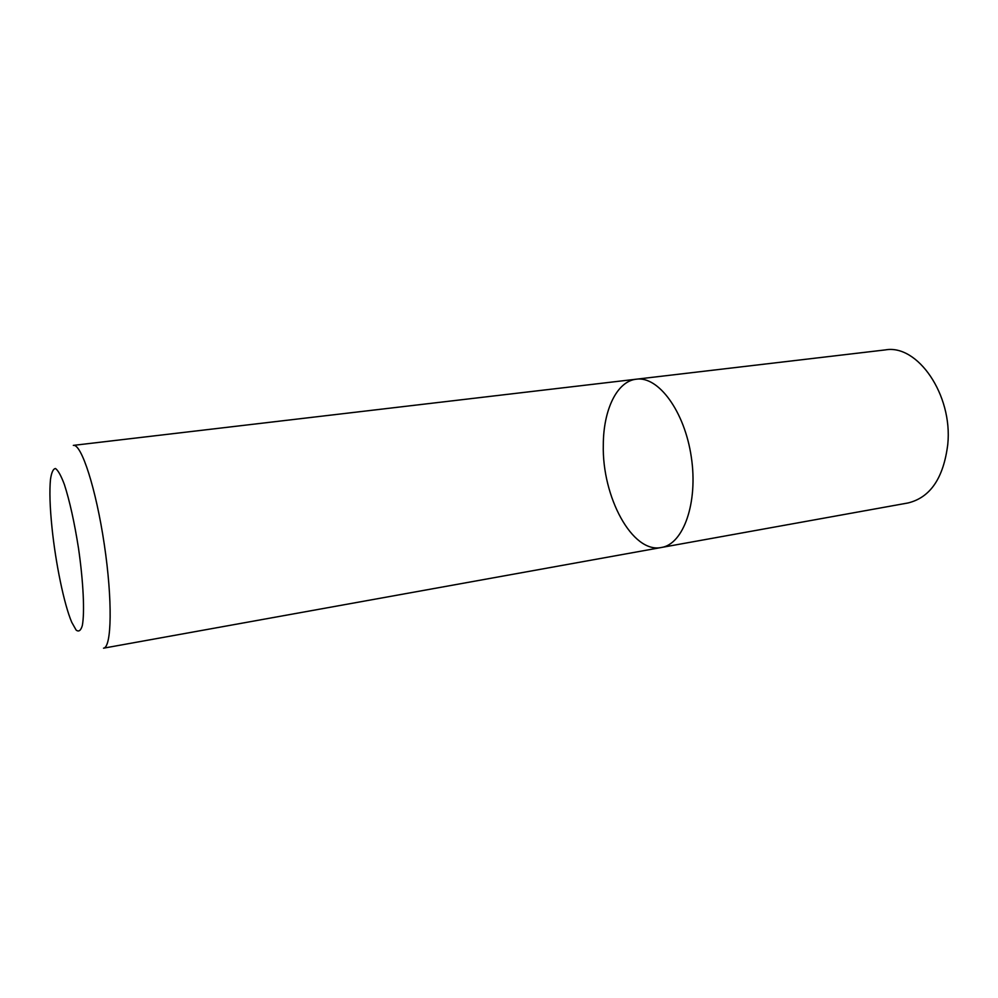 <?xml version="1.0" encoding="UTF-8"?>
<svg xmlns="http://www.w3.org/2000/svg" width="998" height="998" viewBox="0 0 998 998"><rect width="100%" height="100%" fill="white"/><g stroke="black" fill="none" stroke-linecap="round" stroke-linejoin="round"><path stroke-width="1.5" d="M603.303 444.721C603.391 409.941 616.901 381.199 636.35 379.19C658.381 375.922 684.64 411.301 691.302 457.022C698.251 502.693 683.43 544.184 661.4 547.49C632.32 553.74 601.906 496.742 603.303 444.721M636.35 379.19L885.301 349.911C917.424 343.936 952.816 394.734 947.788 444.285C943.609 477.93 930.373 497.491 908.08 502.955L103.53 648.176C111.764 647.615 112.649 600.185 104.291 544.421C96.045 488.646 81.374 443.524 73.328 445.382L636.35 379.19C658.381 375.922 684.64 411.301 691.302 457.022C698.251 502.693 683.43 544.184 661.4 547.49M51.983 527.555C55.626 563.309 64.196 604.825 71.769 622.328L76.11 630.037C78.717 632.133 80.788 630.661 82.31 625.609C84.805 612.647 83.383 581.959 78.505 548.264C74.401 522.266 69.698 501.033 64.396 484.566C61.078 475.697 58.109 470.345 55.489 468.511C53.193 468.798 51.522 472.416 50.486 479.364C49.376 490.791 49.875 506.859 51.983 527.555"/></g></svg>
